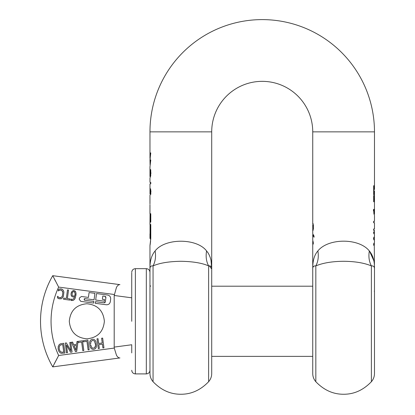 <?xml version="1.0" encoding="UTF-8"?>
<svg xmlns="http://www.w3.org/2000/svg" width="415" height="415" viewBox="0 0 415 415"><rect width="100%" height="100%" fill="white"/><g stroke="black" fill="none" stroke-linecap="round" stroke-linejoin="round"><path stroke-width="0.62" d="M371.389 265.911C369.075 261.543 368.39 256.553 369.329 250.94C368.39 256.553 369.075 261.543 371.389 265.911L371.389 381.707C363.296 390.126 354.037 394.307 343.604 394.25C333.178 394.307 323.913 390.126 315.825 381.707C313.802 379.362 312.77 376.638 312.739 373.542L312.739 269.029C312.552 266.788 313.579 265.745 315.825 265.911C322.969 262.923 332.228 261.383 343.604 261.284C354.965 261.377 364.225 262.918 371.389 265.911C373.64 265.756 374.667 266.798 374.475 269.029L374.475 268.624L374.475 269.029C374.698 261.289 372.981 255.261 369.329 250.94L369.412 251.028M374.475 290.095L374.475 289.457M374.475 287.372L374.475 292.342M374.475 352.117L374.475 290.101M313.942 266.165L313.035 267.084M312.739 268.832L312.739 269.029C312.604 260.983 314.321 254.955 317.88 250.94C314.321 254.955 312.604 260.983 312.739 269.029L312.739 268.624L312.739 269.029M374.475 353.559L374.475 268.796M315.825 381.707L315.825 265.911C318.123 261.538 318.813 256.548 317.88 250.94C328.177 237.977 358.949 237.868 369.329 250.94M374.47 268.764L374.46 268.422M374.413 267.976L374.206 267.146M374.055 266.85L373.702 266.435M150.08 164.797L149.971 159.925L150.78 152.907L150.469 152.907L149.981 158.385L149.971 131.861A112.252 112.252 0 0 1 262.223 19.609A112.252 112.252 0 0 1 374.475 131.861L374.475 189.479L373.666 189.479M374.003 189.479L374.003 185.718L373.666 185.718L373.666 194.734L374.003 194.734L374.003 190.967L374.475 190.967L374.434 200.315L373.666 200.315M374.449 197.224L374.46 208.454M374.372 209.866L374.475 214.062L374.076 212.651L374.019 209.3L373.645 209.3L373.599 210.571L374.475 215.593L374.475 221.294L373.666 221.294L373.666 222.788L374.475 222.788L374.475 228.971L373.666 228.971L373.666 230.46L374.475 230.46L374.268 233.92M374.309 237.038L374.325 240.052M374.257 243.133L374.475 268.713M369.511 251.137L373.775 260.594M374.46 267.587L374.475 269.029M312.78 225.309L312.967 223.664L313.351 226.969L313.133 229.666L312.796 230.631L312.739 230.221L312.739 233.806L314.031 236L314.031 237.271L312.739 235.082L312.739 240.14L313.289 242.5L313.289 244.103L312.739 241.696L312.739 268.707M312.739 241.696L312.796 240.913M312.739 235.082L312.843 234.444M312.739 230.221L312.78 228.732M211.707 268.962L211.707 131.861A50.516 50.516 0 0 1 262.223 81.345A50.516 50.516 0 0 1 312.739 131.861L312.739 223.706M374.475 243.88L373.666 245.322L373.666 243.787L374.475 242.422L374.475 240.633L373.666 239.284L373.666 237.774L374.475 236.415L374.475 234.594L373.666 233.256L373.666 231.793L374.475 233.204M373.899 214.062L374.46 214.062L374.475 208.771M374.475 201.763L373.666 201.763L373.666 195.6L374.003 195.6L374.003 200.315M374.003 190.967L373.666 190.967M374.475 198.51L374.475 199.542L373.915 199.542M374.475 199.542L374.475 200.896M373.915 200.315L373.915 201.763M373.666 232.421L373.915 233.479M373.915 237.546L373.557 238.578L373.915 239.512M374.475 237.665L374.123 238.578L373.666 238.578M374.123 238.578L374.475 239.471M373.915 243.558L373.666 244.679M314.031 236.721L313.309 235.269M374.019 209.368L373.64 209.368M373.915 189.479L373.915 190.967M373.915 221.294L373.915 222.788M373.915 228.971L373.915 230.46M206.582 250.961L208.221 253.067M211.069 260.911L211.707 268.91M209.373 265.916L211.707 269.029C211.935 261.326 210.223 255.292 206.566 250.94C196.772 237.935 164.822 238.049 155.117 250.94L155.127 250.93M153.057 381.707C151.034 379.362 150.007 376.638 149.971 373.542L149.971 269.029C149.893 266.674 150.92 265.636 153.057 265.911L153.057 381.707C161.15 390.126 170.409 394.307 180.841 394.25C191.268 394.307 200.533 390.126 208.621 381.707C210.644 379.362 211.671 376.638 211.707 373.542L211.707 269.029C211.79 266.679 210.763 265.636 208.621 265.911C202.11 263.027 192.851 261.481 180.841 261.284C168.791 261.497 159.526 263.037 153.057 265.911C155.36 261.538 156.045 256.548 155.117 250.94C151.465 255.267 149.748 261.294 149.971 269.029L149.971 268.915M149.971 268.713L149.971 245.514L150.375 243.444M150.23 237.811L150.329 233.821L149.971 233.821L149.971 238.501L150.23 237.811L150.059 238.501L150.531 238.501L150.531 242.355M150.059 233.821L150.059 224.468M149.971 245.514L150.78 238.501L150.78 224.468L149.971 224.468L150.059 213.709M149.971 203.874L149.971 195.382L150.458 193.883M150.007 189.857L149.971 183.85L150.775 183.85L150.775 182.361L149.971 182.361L149.971 178.087L150.474 176.541M149.971 178.087L150.624 175.815L150.832 173.06L150.567 169.585L150.209 169.585L150.489 173.06L149.971 176.541L149.971 166.939L150.78 159.925L150.469 159.925L150.214 163.863M150.028 166.669L150.406 161.86M150.028 159.656L150.282 158.385L149.981 158.385M149.971 188.55L150.069 188.114L150.557 189.173L150.842 191.678L150.562 194.153L149.971 195.377M149.971 222.129L150.78 222.129L150.78 213.709L149.971 213.709L149.971 204.59M211.707 269.029L211.707 283.684M374.475 212.065L373.91 212.065M374.475 210.644L373.915 210.644M374.475 214.062L373.889 214.099M312.739 225.438L312.791 229.116L313.102 226.958L312.941 225.148L312.806 224.868L312.739 225.438M312.806 224.868L313.367 224.868M312.791 229.116L313.351 229.116M150.059 238.501L150.624 238.501L150.795 237.811M149.971 176.541L150.531 176.541L149.971 176.541M150.261 175.509L150.827 175.509M150.489 173.06L151.06 173.06M150.209 169.699L150.775 169.699M208.621 381.707L208.621 265.911C206.307 261.543 205.622 256.553 206.566 250.94M374.475 210.732L374.475 213.326M150.531 233.821L150.531 224.468M150.329 233.821L150.78 233.821M150.531 222.129L150.531 213.709M150.531 194.272L150.531 193.883M150.531 189.65L150.531 189.084M150.837 189.894L149.991 189.831L149.997 193.883L150.51 191.678L150.37 190.215L149.991 189.831M149.997 193.883L150.749 193.649L150.183 193.655M150.531 183.85L150.531 182.361M150.51 191.678L151.086 191.678M150.37 193.084L150.941 193.084M149.971 192.876L149.971 193.302M95.191 347.033L95.497 345.721L94.547 347.9L92.581 348.154L91.731 347.495L90.755 344.99M91.067 348.408L92.27 349.238L91.067 348.408L90.159 346.909L91.067 348.408M96.073 347.744L96.55 346.048L96.073 347.744L95.248 348.776M95.979 341.742L95.077 340.238L95.979 341.742L96.55 346.048M92.395 339.247L91.041 339.755L92.395 339.247L93.8 339.371M89.599 342.468L90.071 340.907L91.041 339.755M90.636 343.978L90.947 341.618L92.54 340.367L94.091 340.834M95.476 344.362L94.402 341.156M95.497 345.721L95.434 344.004M95.123 348.87L93.743 349.394L92.27 349.238M93.863 339.392L95.077 340.238M90.159 346.909L89.583 342.603M114.192 347.096L114.255 348.076L58.655 355.484L52.741 366.886A91.207 91.207 0 0 1 52.741 275.685L119.94 284.638C118.763 284.514 117.616 285.401 116.496 287.289L114.192 295.48L114.192 347.096L131.731 344.756L131.731 352.895M98.303 348.579L97.006 338.842L98.039 338.702L98.671 343.47L102.256 342.992L101.618 338.225L102.655 338.09L103.952 347.827L102.915 347.962L102.406 344.144L98.827 344.621L99.335 348.439L98.303 348.579M59.641 288.954L61.062 288.856L62.421 289.364L63.402 290.469L63.91 292.144L63.345 296.45L62.411 297.934L61.176 298.784L58.982 298.769L57.41 297.799L57.623 296.232L58.468 297.176L59.864 297.835L61.716 297.062L62.395 295.879L62.841 292.461L61.809 290.344L60.061 290.002L58.328 290.915L58.536 289.369L59.584 288.97M67.489 289.888L68.527 290.028L67.38 298.613L69.995 298.961L69.839 300.112L63.583 299.277L63.734 298.126L66.348 298.473L67.489 289.888M71.66 296.274L71.079 295.065L71.064 293.576L72.122 291.231L73.979 290.547L75.582 291.657L76.023 293.156L75.447 297.633L74.57 299.329L73.32 300.336L70.851 300.294L71.017 299.039L72.008 299.438L73.688 298.826L74.721 296.492L73.896 296.891L72.231 296.73L71.079 295.065M83.482 341.815L83.332 340.663L87.845 340.061L89.142 349.798L88.11 349.933L86.963 341.353L83.482 341.815M76.645 344.326L76.988 341.509L82.518 340.772L83.814 350.509L82.782 350.644L81.636 342.064L78.16 342.525L78.02 341.488L76.708 351.453L75.426 351.624L71.505 342.24L72.594 342.095L73.657 344.725L76.645 344.326M66.499 352.817L65.202 343.081L66.359 342.925L70.918 350.862L69.798 342.468L70.768 342.339L72.07 352.07L70.592 352.268L66.442 344.979L67.469 352.688L66.499 352.817M60.258 352.859L58.873 351.36L58.131 348.968L58.24 346.504L59.174 344.678L60.294 343.895L63.62 343.288L64.922 353.025L61.399 353.284L60.46 352.973M106.307 304.76L95.237 303.287L95.45 301.663L104.009 302.805L105.343 301.783L105.898 297.648L104.876 296.315L102.806 296.035L102.375 299.282L104.539 299.573L104.321 301.191L95.668 300.04L96.534 293.55L107.604 295.024C109.721 295.522 110.743 296.855 110.665 299.028L110.312 301.7C109.814 303.816 108.481 304.838 106.307 304.76M84.681 300.227L93.826 301.446L93.614 303.069L80.775 301.357L79.244 299.355L79.421 298.022L81.423 296.492L88.421 297.425L89.069 292.554L94.911 293.332L94.044 299.822L84.899 298.608L84.229 299.116L84.681 300.227A0.597 0.597 0 0 1 84.172 299.563M86.828 303.749C97.484 304.786 103.33 310.633 104.367 321.288C103.33 331.938 97.484 337.784 86.828 338.827C76.173 337.784 70.327 331.938 69.289 321.288C70.327 310.633 76.173 304.786 86.828 303.749M51.05 321.288C51.081 333.24 53.618 344.642 58.655 355.484C53.618 344.642 51.081 333.24 51.05 321.288C51.081 309.331 53.618 297.929 58.655 287.087L52.741 275.685L119.94 284.638M52.741 366.886L119.94 357.938C118.763 358.057 117.616 357.175 116.496 355.287L114.255 348.076M131.731 289.675L131.731 297.814L114.192 295.48M62.421 289.364L63.402 290.469M63.91 292.144L63.345 296.45M61.176 298.784L58.982 298.769M58.37 298.504L57.887 298.183M57.706 296.248L58.001 296.673M58.468 297.176L59.075 297.596M60.533 297.804L60.839 297.705M62.032 296.632L62.395 295.879M62.841 292.461L62.478 291.174M61.809 290.344L60.912 289.976M60.061 290.002L59.34 290.256M58.785 290.609L58.406 290.925M58.536 289.369L59.055 289.146M71.862 291.522L72.122 291.231M71.064 293.576L71.442 292.217M72.993 290.65L73.979 290.547M74.913 290.894L75.582 291.657M76.023 293.156L75.966 295.371M75.447 297.633L74.57 299.329M73.32 300.336L71.717 300.548M71.235 300.45L70.851 300.294M71.064 299.044L72.008 299.438L73.688 298.826L74.721 296.492M73.896 296.891L73.014 296.953M58.873 351.36L58.1 348.725M58.183 346.764L58.292 346.318M59.003 344.875L59.262 344.585M60.061 344.004L60.533 343.807M61.576 353.315L61.259 353.258M105.343 301.783A1.188 1.188 0 0 1 104.803 302.628M104.668 302.701A1.188 1.188 0 0 1 104.009 302.805M104.876 296.315A1.188 1.188 0 0 1 105.721 296.855M105.794 296.99A1.188 1.188 0 0 1 105.898 297.648M84.229 299.116A0.597 0.597 0 0 1 84.899 298.608M131.731 321.288L131.731 272.966L131.731 321.288M72.449 295.433L72.179 294.899M72.163 293.483L72.75 292.036L73.725 291.6M74.793 292.399L74.337 291.802L74.996 293.166M75.032 293.524L74.975 294.769M74.845 295.553L74.119 295.859M62.8 352.164L61.96 352.19M59.205 348.839L59.76 350.711L59.205 348.839L59.226 346.909L59.205 348.839M59.983 345.472L60.549 345.052M55.46 281.074L54.407 279.015M58.655 355.484L54.407 363.556M73.388 295.9L72.869 295.765M72.127 294.686L72.137 293.664M73.839 291.61L74.337 291.802M74.954 294.94L74.902 295.278M75.919 350.234L76.505 345.467L74.098 345.788L75.919 350.234M61.752 352.164L60.808 351.837L59.76 350.711M59.226 346.909L59.874 345.586M60.756 344.953L62.738 344.549L63.739 352.045L62.945 352.148M374.475 291.169L374.475 301.435M374.475 293.089L374.475 290.894M374.475 131.861L312.739 131.861M374.475 200.777L373.915 200.777M312.739 230.143L313.299 230.143M312.739 223.825L313.299 223.825M373.972 209.959L373.401 209.959M373.951 210.779L373.381 210.779M374.148 213.04L373.578 213.04M211.707 131.861L149.971 131.861M374.475 211.302L373.915 211.302M374.465 214.093L373.905 214.093M312.998 225.438L313.564 225.438M313.102 226.958L313.667 226.958M312.983 228.504L313.548 228.504M150.386 194.168L150.951 194.168M149.991 189.333L150.552 189.333M150.069 176.261L150.635 176.261M150.37 170.892L150.935 170.892M150.329 236.161L150.78 236.161M150.37 190.215L150.941 190.215M58.411 287.611L58.655 287.087L114.255 294.494M149.971 272.318C149.753 270.098 148.539 268.884 146.324 268.666L135.378 268.666L135.378 373.905C133.163 373.687 131.944 372.473 131.731 370.258M146.324 321.288L146.324 268.666L146.324 373.905L135.378 373.905M374.475 321.288L374.475 373.542C374.439 376.638 373.412 379.362 371.389 381.707M150.629 189.65L150.069 189.65M135.378 268.666C133.163 268.884 131.944 270.098 131.731 272.318M146.324 373.905C148.539 373.687 149.753 372.473 149.971 370.258M150.671 286.205L149.971 285.504M211.707 286.205L312.739 286.205M211.707 356.366L312.739 356.366M374.268 291.216L374.475 290.858"/></g></svg>
